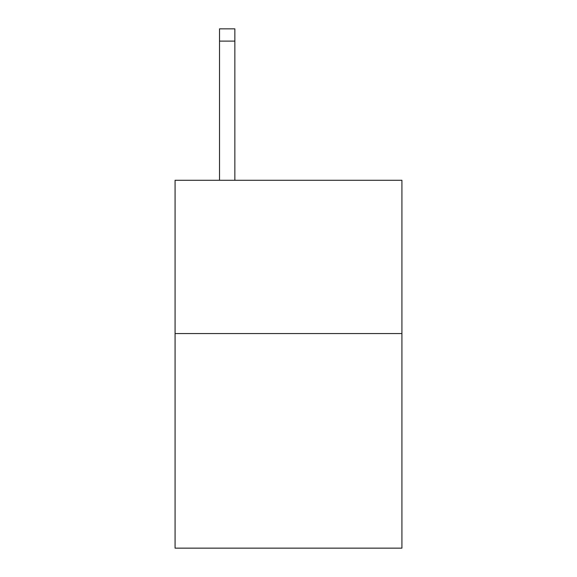 <?xml version="1.0" encoding="UTF-8"?>
<svg xmlns="http://www.w3.org/2000/svg" width="577" height="577" viewBox="0 0 577 577"><rect width="100%" height="100%" fill="white"/><g stroke="black" fill="none" stroke-linecap="round" stroke-linejoin="round"><path stroke-width="0.87" d="M401.924 333.564L401.924 548.15L175.076 548.15L175.076 180.284L401.924 180.284L401.924 333.564L175.076 333.564M234.853 180.284L234.853 41.111L219.527 41.111L219.527 28.85L234.853 28.85L234.853 41.111M219.527 180.284L219.527 41.111M234.853 28.85L219.527 28.85"/></g></svg>

